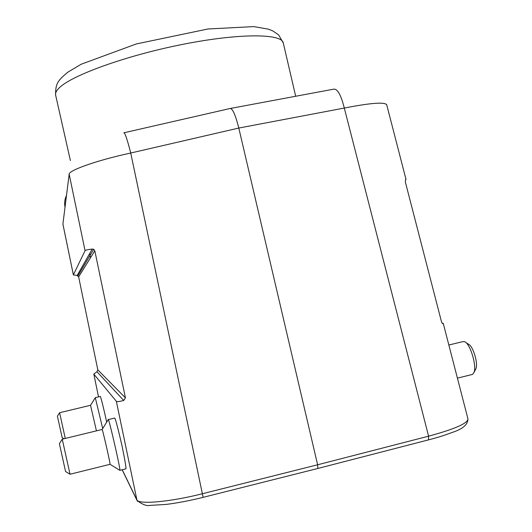 <?xml version="1.0" encoding="UTF-8"?>
<svg xmlns="http://www.w3.org/2000/svg" width="532" height="532" viewBox="0 0 532 532"><rect width="100%" height="100%" fill="white"/><g stroke="black" fill="none" stroke-linecap="round" stroke-linejoin="round"><path stroke-width="0.8" d="M108.329 419.582L114.673 418.046C115.437 418.604 117.891 427.908 122.047 445.956C124.727 459.076 126.044 466.697 126.011 468.818L125.851 468.858M95.354 397.643L100.322 396.453C100.834 397.072 102.629 404.121 105.715 417.613L106.646 422.202M93.812 374.082L96.977 371.755L123.743 400.463C119.341 401.613 116.874 401.893 116.348 401.281L93.838 374.136L98.526 396.885L93.805 374.043M96.977 371.755L97.822 369.873L78.643 276.859L77.14 275.516L73.376 274.918M122.247 469.756L136.817 499.801C138.134 504.748 169.588 502.075 202.539 493.709L317.624 464.782L238.795 128.052L344.304 108.049C370.472 102.955 384.589 101.851 386.644 104.731M230.689 108.395L333.404 89.216C337.288 88.319 340.919 94.596 344.304 108.049L428.593 436.18L428.526 439.878L317.877 468.453L317.624 464.782L428.593 436.18C454.627 429.105 467.754 423.366 467.974 418.963M442.238 323.403L443.289 323.529L442.464 323.616L441.52 321.88L405.344 181.997L405.497 179.73L405.989 179.337M69.167 174.203L85.054 250.685L73.376 274.871L62.909 224.065L69.167 174.203C68.748 170.287 97.974 160.039 130.732 153.023C127.181 139.151 124.874 132.415 123.803 132.82M85.054 250.685C85.339 250.133 87.727 249.594 92.229 249.056L77.14 275.516M123.743 400.463L125.432 397.863L94.816 250.805L93.665 249.302L92.229 249.056M65.024 207.207C64.219 203.104 64.711 199.168 66.507 195.404M229.817 108.555C232.344 107.903 235.33 114.407 238.795 128.052L130.732 153.023L203.131 497.347C189.798 500.659 177.429 503.026 166.037 504.429L149.977 505.393C146.706 506.198 142.383 504.542 137.003 500.432L116.348 401.281M203.071 497.36L317.724 468.493M95.295 397.657L102.703 428.546M96.438 430.853L90.533 405.291L59.604 412.719M59.604 412.712L65.27 438.448M62.178 437.663L57.403 416.204L59.591 412.732M119.76 470.295L119.919 470.335C120.505 468.606 108.122 415.013 108.209 419.615M62.244 439.186L102.104 429.477C101.918 426.431 110.337 463.133 110.091 464.296L110.024 464.316M70.031 474.238L62.237 439.173M62.211 439.213L59.398 443.701L65.556 471.492M471.665 374.608L472.589 374.382L473.979 372.493C476.971 365.81 470.162 343.546 464.602 341.697L462.641 341.664L448.848 345.022M465.786 342.482L468.526 344.29C472.955 345.793 478.321 363.323 475.947 368.636L475.482 369.541M90.493 257.761L89.695 253.498L90.493 257.767M295.672 96.259L283.29 42.979C281.88 33.443 239.367 33.11 182.815 44.342C126.31 55.481 71.634 75.298 59.172 87.933C56.345 90.686 55.168 93.087 55.634 95.122L70.397 160.551M78.643 276.859L94.816 250.805M125.432 397.863L97.822 369.873M137.489 501.33L137.023 500.479M467.927 418.95C467.934 424.549 462.72 429.038 452.28 432.423C439.485 437.124 435.342 438.009 428.526 439.878L428.293 439.937M62.909 224.125L73.383 274.958M467.914 418.717L443.229 323.283M406.056 179.57L386.631 104.485M283.29 42.979L278.628 34.873L272.75 30.883L268.374 29.16L253.771 26.6L207.946 28.987L136.245 43.97L81.21 64.219L68.116 72.006C63.614 75.644 60.628 78.483 59.172 80.538C57.981 82.32 55.301 85.073 55.634 95.122M77.965 275.822L93.665 249.302M229.777 108.581L124.175 132.734M122.16 469.776L137.003 500.432M90.56 405.271L95.295 397.697M62.158 437.65L63.966 438.767M110.084 464.33L119.913 470.388M102.157 429.437L108.202 419.688M65.516 471.465L69.991 474.225M69.998 474.245L110.091 464.296M119.919 470.335L126.011 468.818M475.947 368.636L473.979 372.493M472.589 374.382L457.42 378.146"/></g></svg>
